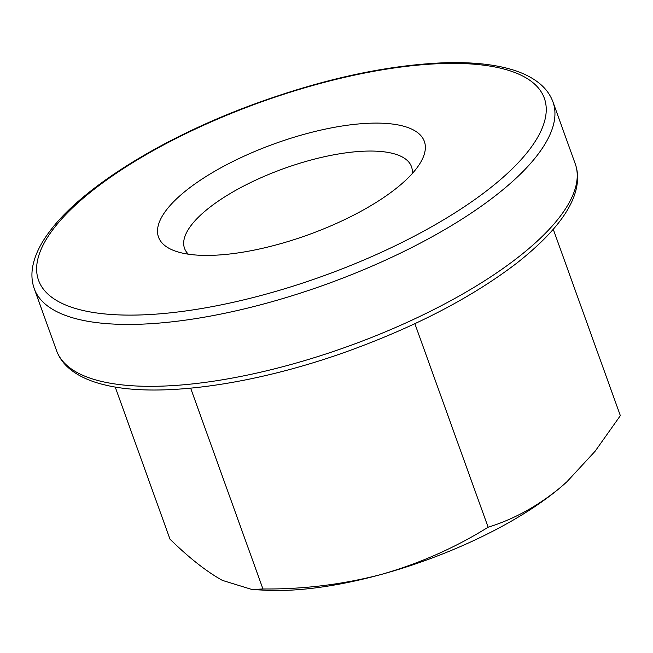 <?xml version="1.0" encoding="UTF-8"?>
<svg xmlns="http://www.w3.org/2000/svg" width="653" height="653" viewBox="0 0 653 653"><rect width="100%" height="100%" fill="white"/><g stroke="black" fill="none" stroke-linecap="round" stroke-linejoin="round"><path stroke-width="0.98" d="M414.859 323.692L488.134 527.216C513.585 519.388 537.574 506.23 560.111 487.742A206.74 71.046 160.2 0 1 381.409 574.411C342.866 584.5 303.376 589.349 262.947 588.973L252.066 589.537L222.338 580.37C206.332 571.44 188.88 557.695 169.984 539.149L115.214 387.017M262.947 588.973L190.652 388.176M412.247 173.584A120.601 41.441 -19.8 0 0 411.48 166.67A120.601 41.441 -19.8 0 0 326.337 156.312A120.601 41.441 -19.8 0 0 205.213 211.001A120.601 41.441 -19.8 0 0 184.538 248.377A120.601 41.441 -19.8 0 0 188.35 254.188M567.016 481.661A206.74 71.046 160.2 0 1 566.747 481.914A206.74 71.046 160.2 0 1 560.111 487.742L566.984 481.694L595.152 451.19L620.35 415.643L553.271 229.309M488.134 527.216C455.133 547.753 419.561 563.482 381.409 574.411A206.74 71.046 160.2 0 1 265.844 590.247L252.066 589.537M400.134 185.183A141.268 48.551 -19.8 0 0 421.152 161.438A141.268 48.551 -19.8 0 0 274.986 143.578A141.268 48.551 -19.8 0 0 173.747 250.507A141.268 48.551 -19.8 0 0 400.134 185.183M505.724 187.395A275.656 94.734 -19.8 0 0 552.977 101.974C550.446 95.06 546.153 89.053 540.104 83.943C531.06 76.401 518.882 70.883 503.585 67.414C486.991 63.619 467.377 62.068 444.75 62.753C383.801 65.218 316.697 80.352 243.438 108.137C157.03 141.252 81.633 188.741 50.061 230.909C40.559 243.324 34.748 255.315 32.65 266.881C31.303 274.578 31.842 281.859 34.266 288.724A275.656 94.734 -19.8 0 0 228.868 312.403A275.656 94.734 -19.8 0 0 505.724 187.395M498.231 181.501A268.758 92.359 -19.8 0 0 316.942 84.343A268.758 92.359 -19.8 0 0 59.121 301.923A268.758 92.359 -19.8 0 0 498.231 181.501M575.26 163.87A275.656 94.734 160.2 0 1 528.008 249.291A275.656 94.734 160.2 0 1 251.152 374.3A275.656 94.734 160.2 0 1 56.55 350.612C59.088 357.55 63.398 363.574 69.479 368.692C78.409 376.12 90.375 381.572 105.386 385.05C159.34 398.24 255.16 384.56 347.437 351.379C415.863 326.614 472.462 297.091 517.225 262.8C553.001 234.476 572.877 208.87 576.836 185.966C578.24 178.171 577.717 170.808 575.26 163.87L552.977 101.974M34.266 288.724L56.55 350.612"/></g></svg>
